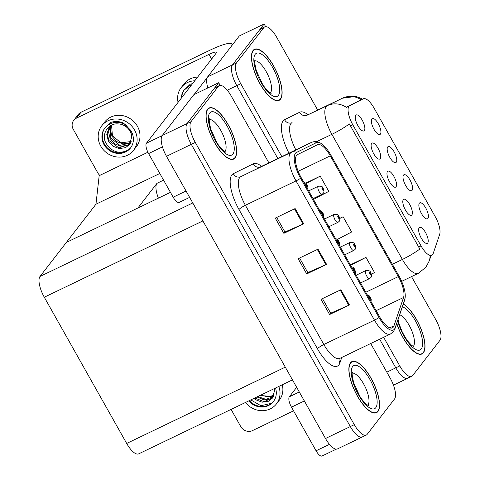 <?xml version="1.0" encoding="UTF-8"?>
<svg xmlns="http://www.w3.org/2000/svg" width="480" height="480" viewBox="0 0 480 480"><rect width="100%" height="100%" fill="white"/><g stroke="black" fill="none" stroke-linecap="round" stroke-linejoin="round"><path stroke-width="0.72" d="M396.036 186.78A8.856 3.186 64.3 0 0 393.9 176.394A8.856 3.186 64.3 0 0 387.462 171.558A8.856 3.186 64.3 0 0 387.348 171.726A8.856 3.186 64.3 0 0 388.878 180.552A8.856 3.186 64.3 0 0 394.818 187.254A8.856 3.186 64.3 0 0 396.036 186.78M396.252 162.222A8.856 3.186 64.3 0 0 394.11 151.836A8.856 3.186 64.3 0 0 387.672 147A8.856 3.186 64.3 0 0 387.564 147.162A8.856 3.186 64.3 0 0 389.088 155.994A8.856 3.186 64.3 0 0 395.034 162.696A8.856 3.186 64.3 0 0 396.252 162.222M380.196 158.67A8.856 3.186 64.3 0 0 378.06 148.284A8.856 3.186 64.3 0 0 371.622 143.448A8.856 3.186 64.3 0 0 371.508 143.616A8.856 3.186 64.3 0 0 373.038 152.442A8.856 3.186 64.3 0 0 378.984 159.144A8.856 3.186 64.3 0 0 380.196 158.67M364.362 130.56A8.856 3.186 64.3 0 0 362.22 120.174A8.856 3.186 64.3 0 0 355.782 115.338A8.856 3.186 64.3 0 0 355.668 115.506A8.856 3.186 64.3 0 0 357.198 124.332A8.856 3.186 64.3 0 0 363.144 131.034A8.856 3.186 64.3 0 0 364.362 130.56M411.876 214.89A8.856 3.186 64.3 0 0 409.734 204.504A8.856 3.186 64.3 0 0 403.302 199.668A8.856 3.186 64.3 0 0 403.188 199.83A8.856 3.186 64.3 0 0 404.712 208.662A8.856 3.186 64.3 0 0 410.658 215.364A8.856 3.186 64.3 0 0 411.876 214.89M427.716 242.994A8.856 3.186 64.3 0 0 425.574 232.614A8.856 3.186 64.3 0 0 419.136 227.778A8.856 3.186 64.3 0 0 419.028 227.94A8.856 3.186 64.3 0 0 420.552 236.766A8.856 3.186 64.3 0 0 426.498 243.468A8.856 3.186 64.3 0 0 427.716 242.994M427.926 218.436A8.856 3.186 64.3 0 0 425.79 208.05A8.856 3.186 64.3 0 0 419.352 203.214A8.856 3.186 64.3 0 0 419.238 203.382A8.856 3.186 64.3 0 0 420.768 212.208A8.856 3.186 64.3 0 0 426.714 218.91A8.856 3.186 64.3 0 0 427.926 218.436M412.092 190.326A8.856 3.186 64.3 0 0 409.95 179.946A8.856 3.186 64.3 0 0 403.512 175.11A8.856 3.186 64.3 0 0 403.398 175.272A8.856 3.186 64.3 0 0 404.928 184.098A8.856 3.186 64.3 0 0 410.874 190.8A8.856 3.186 64.3 0 0 412.092 190.326M380.412 134.112A8.856 3.186 64.3 0 0 378.27 123.726A8.856 3.186 64.3 0 0 371.838 118.89A8.856 3.186 64.3 0 0 371.724 119.058A8.856 3.186 64.3 0 0 373.254 127.884A8.856 3.186 64.3 0 0 379.194 134.586A8.856 3.186 64.3 0 0 380.412 134.112M432.63 254.616A15.942 5.742 64.3 0 0 433.182 253.542L439.68 234.336A15.942 5.742 64.3 0 0 435.27 216.72L374.118 108.18A15.942 5.742 64.3 0 0 363.336 98.808A15.942 5.742 64.3 0 0 363.318 98.814L349.764 105.498A15.942 5.742 64.3 0 0 352.83 124.854L421.044 245.91A15.942 5.742 64.3 0 0 431.826 255.288A15.942 5.742 64.3 0 0 432.63 254.616M158.4 198.144A17.712 6.378 -115.7 0 1 156.96 183.342L137.844 208.032L66.36 242.424L95.958 204.198L159.816 173.478M265.644 26.664L264.144 24L232.5 64.872A17.712 6.378 64.3 0 0 236.778 85.638L277.866 158.562L236.778 85.638A17.712 6.378 64.3 0 1 232.5 64.872L259.848 29.55A17.712 6.378 64.3 0 1 260.748 28.806L264.714 26.898A17.712 6.378 64.3 0 0 263.82 27.636L236.472 62.958A17.712 6.378 64.3 0 0 240.75 83.73L281.838 156.648M386.82 372.162L395.796 367.848L379.662 339.216L395.796 367.848A17.712 6.378 64.3 0 0 407.772 378.264A17.712 6.378 64.3 0 0 408.666 377.52M264.144 24L239.322 35.94L207.678 76.812A17.712 6.378 64.3 0 0 207.84 87.936M95.958 204.198L99.18 175.668L147.894 152.232M268.896 162.876L231.228 96.03A17.712 6.378 64.3 0 0 219.252 85.614L215.28 87.522A17.712 6.378 64.3 0 0 214.386 88.266L187.032 123.588A17.712 6.378 64.3 0 0 191.316 144.36L350.328 426.564A17.712 6.378 64.3 0 0 362.304 436.98L337.482 448.92A17.712 6.378 64.3 0 1 325.506 438.504L166.494 156.3A17.712 6.378 64.3 0 1 162.21 135.534L193.86 94.662L218.682 82.716L187.032 123.588A17.712 6.378 64.3 0 0 191.316 144.36L350.328 426.564A17.712 6.378 64.3 0 0 362.304 436.98A17.712 6.378 64.3 0 0 363.204 436.236M220.182 85.38L218.682 82.716M292.464 379.866L138.666 453.864A17.712 6.378 -115.7 0 1 126.69 443.454L44.292 297.222A17.712 6.378 -115.7 0 1 40.014 276.456L66.36 242.424L170.448 192.348M396.726 323.52A28.344 10.206 64.3 0 0 421.962 353.958A28.344 10.206 64.3 0 0 423.396 352.77A28.344 10.206 64.3 0 0 420.744 328.2A28.344 10.206 64.3 0 0 403.356 303.918M280.506 99.18A28.344 10.206 64.3 0 0 274.848 68.154A28.344 10.206 64.3 0 0 254.496 49.29A28.344 10.206 64.3 0 0 253.062 50.472A28.344 10.206 64.3 0 0 258.72 81.504A28.344 10.206 64.3 0 0 279.072 100.368A28.344 10.206 64.3 0 0 280.506 99.18M430.056 256.14A20.67 18.096 -161.3 0 1 429.216 261.006L425.88 267.24L418.35 273.33A23.622 8.502 -115.7 0 1 402.378 259.446A20.67 3.414 -29.4 0 0 419.844 249.036L349.344 123.912A20.67 3.414 150.6 0 1 331.878 134.328A23.622 8.502 -115.7 0 1 326.172 106.632A23.622 8.502 -115.7 0 1 327.336 105.654L342.438 98.208A23.622 8.502 -115.7 0 1 342.468 98.196A23.622 8.502 -115.7 0 1 342.504 98.178M383.634 337.308L399.768 365.934L395.796 367.848A17.712 6.378 64.3 0 0 407.772 378.264L393.45 385.152M361.284 99.792A20.67 19.284 -116.2 0 0 342.438 98.208L307.194 115.17L327.336 105.654A20.67 19.284 -116.2 0 1 346.404 107.388L360.612 100.116M399.768 365.934A17.712 6.378 64.3 0 0 411.744 376.35A17.712 6.378 64.3 0 0 412.638 375.606L439.986 340.284A17.712 6.378 64.3 0 0 435.708 319.518L411.534 276.612M317.712 110.106L276.696 37.308A17.712 6.378 64.3 0 0 264.714 26.898M377.934 411.492A28.344 10.206 64.3 0 0 372.276 380.46A28.344 10.206 64.3 0 0 351.924 361.596A28.344 10.206 64.3 0 0 350.49 362.778A28.344 10.206 64.3 0 0 356.142 393.81A28.344 10.206 64.3 0 0 376.5 412.674A28.344 10.206 64.3 0 0 377.934 411.492M235.044 157.902A28.344 10.206 64.3 0 0 229.386 126.87A28.344 10.206 64.3 0 0 209.034 108.006A28.344 10.206 64.3 0 0 207.6 109.194A28.344 10.206 64.3 0 0 213.252 140.226A28.344 10.206 64.3 0 0 233.61 159.09A28.344 10.206 64.3 0 0 235.044 157.902M393.324 327.072A18.894 6.804 -115.7 0 1 392.364 327.864A18.894 6.804 -115.7 0 1 379.59 316.752L301.14 177.528A18.894 6.804 -115.7 0 1 297.51 154.59L317.49 144.738A18.894 6.804 -115.7 0 1 317.514 144.726A18.894 6.804 -115.7 0 1 330.288 155.838L398.328 276.6A18.894 6.804 -115.7 0 1 403.554 297.48L393.978 325.794A18.894 6.804 -115.7 0 1 393.324 327.072M394.464 329.1A21.258 7.65 64.3 0 0 395.202 327.666L404.778 299.346A21.258 7.65 64.3 0 0 405.198 297.234A21.258 7.65 64.3 0 0 398.904 275.856L330.858 155.1A21.258 7.65 64.3 0 0 321.348 143.622A21.258 7.65 64.3 0 0 316.464 142.614L296.484 152.466A21.258 7.65 64.3 0 0 300.57 178.266L379.02 317.49A21.258 7.65 64.3 0 0 394.464 329.1M295.134 208.56L275.274 218.118L283.854 233.34L303.708 223.782L295.134 208.56M276.72 217.422L284.94 232.014L303.036 224.094A4.722 0.78 -29.4 0 0 303.708 223.782M284.91 231.966L283.854 233.34M340.878 289.746L321.018 299.298L329.592 314.52L349.452 304.962L340.878 289.746M322.458 298.602L330.684 313.194L348.78 305.274A4.722 0.78 -29.4 0 0 349.452 304.962M330.654 313.146L329.592 314.52M318.006 249.156L298.146 258.708L306.72 273.93L326.58 264.372L318.006 249.156M299.586 258.012L307.812 272.604L325.908 264.684A4.722 0.78 -29.4 0 0 326.58 264.372M307.782 272.556L306.72 273.93M219.252 85.614A17.712 6.378 64.3 0 0 218.358 86.358L191.004 121.68A17.712 6.378 64.3 0 0 195.288 142.446L354.3 424.65A17.712 6.378 64.3 0 0 366.276 435.066A17.712 6.378 64.3 0 0 367.176 434.328L394.524 399.006A17.712 6.378 64.3 0 0 390.246 378.234L370.692 343.53M371.31 274.242L374.538 272.562L365.964 257.34L350.346 264.852M313.452 199.368L328.794 191.382L320.22 176.16L305.718 183.138M337.428 239.382L351.666 231.972L343.092 216.75L339.714 218.376M343.092 216.75L339.732 218.496M365.964 257.34L350.616 265.326M320.22 176.16L306.126 183.492M313.026 198.618L322.134 194.238A4.428 1.596 -115.7 0 1 318.954 191.286A4.428 1.596 -115.7 0 1 318.072 186.438A4.428 1.596 -115.7 0 1 318.294 186.252C321.276 185.964 322.872 186.624 323.088 188.238A2.952 0.606 149.7 0 1 323.022 188.532A1.476 0.534 64.3 0 0 321.984 187.782A1.476 0.534 64.3 0 0 322.338 189.51A1.476 0.534 64.3 0 0 323.412 190.32A1.476 0.534 64.3 0 0 323.082 188.646L322.95 189.582L322.41 188.544L322.824 188.844L323.022 188.532M322.47 189.072L322.854 188.886M322.452 189.024L322.824 188.844M303.888 182.406L305.52 182.994L307.038 184.686A2.952 0.606 149.7 0 1 306.972 184.986A1.476 0.534 64.3 0 0 305.928 184.23A1.476 0.534 64.3 0 0 306.288 185.964A1.476 0.534 64.3 0 0 307.356 186.768A1.476 0.534 64.3 0 0 307.032 185.094L306.9 186.03L306.36 184.992L306.774 185.292L306.972 184.986M306.42 185.52L306.798 185.34M306.402 185.472L306.774 185.292M304.356 400.968L291.486 407.16L316.074 450.792L329.472 444.348M231.078 409.404L240.756 426.576A8.856 8.136 -142.3 0 0 252.486 430.602L293.562 410.838M336.282 449.16L322.062 456A8.856 3.186 -115.7 0 1 316.074 450.792M291.486 407.16A8.856 3.186 -115.7 0 1 289.344 396.774L299.298 391.986M296.664 387.318L289.344 396.774M162.45 146.904L148.596 153.57L173.184 197.202L186.054 191.01M194.076 94.554L207.24 77.556M76.434 118.158A8.856 8.136 -142.3 0 0 73.722 120.342L78.3 114.426A8.856 8.136 37.7 0 1 81.018 112.236L76.434 118.158L208.986 54.384A11.808 1.95 150.6 0 1 216.408 52.284A11.808 1.95 150.6 0 1 216.048 53.304L146.454 143.184L162.132 135.642M231.606 45.912A35.43 5.856 -29.4 0 0 231.87 44.076A35.43 5.856 -29.4 0 0 209.592 50.376L81.018 112.236M73.722 120.342A8.856 8.136 -142.3 0 0 73.278 129.348L97.866 172.986A8.856 8.136 -142.3 0 0 99.786 175.38M189.636 197.376L179.172 202.41A8.856 3.186 -115.7 0 1 173.184 197.202M148.596 153.57A8.856 3.186 -115.7 0 1 146.454 143.184M328.866 226.728L337.974 222.342A4.428 1.596 -115.7 0 1 334.794 219.396A4.428 1.596 -115.7 0 1 333.906 214.548A4.428 1.596 -115.7 0 1 334.134 214.362C337.116 214.074 338.712 214.734 338.928 216.348A2.952 0.606 149.7 0 1 338.862 216.642A1.476 0.534 64.3 0 0 337.818 215.892A1.476 0.534 64.3 0 0 338.178 217.62A1.476 0.534 64.3 0 0 339.252 218.43A1.476 0.534 64.3 0 0 338.922 216.75L338.79 217.692L338.25 216.654L338.664 216.954L338.862 216.642M338.31 217.182L338.688 216.996M338.292 217.134L338.664 216.954M344.706 254.838L353.808 250.452A4.428 1.596 -115.7 0 1 350.628 247.506A4.428 1.596 -115.7 0 1 349.746 242.658A4.428 1.596 -115.7 0 1 349.968 242.472C352.95 242.184 354.552 242.844 354.768 244.452A2.952 0.606 149.7 0 1 354.702 244.752A1.476 0.534 64.3 0 0 353.658 244.002A1.476 0.534 64.3 0 0 354.012 245.73A1.476 0.534 64.3 0 0 355.086 246.534A1.476 0.534 64.3 0 0 354.762 244.86L354.63 245.802L354.09 244.758L354.504 245.064L354.702 244.752M354.15 245.286L354.528 245.106M354.132 245.238L354.504 245.064M360.54 282.942L369.648 278.562A4.428 1.596 -115.7 0 1 366.468 275.616A4.428 1.596 -115.7 0 1 365.586 270.768A4.428 1.596 -115.7 0 1 365.808 270.582C368.79 270.294 370.392 270.954 370.602 272.562A2.952 0.606 149.7 0 1 370.536 272.862A1.476 0.534 64.3 0 0 369.498 272.106A1.476 0.534 64.3 0 0 369.852 273.84A1.476 0.534 64.3 0 0 370.926 274.644A1.476 0.534 64.3 0 0 370.602 272.97L370.47 273.912L369.924 272.868L370.344 273.168L370.536 272.862M369.99 273.396L370.368 273.216M369.966 273.348L370.344 273.168M319.728 210.51L321.354 211.104L322.872 212.796A2.952 0.606 149.7 0 1 322.806 213.09A1.476 0.534 64.3 0 0 321.768 212.34A1.476 0.534 64.3 0 0 322.122 214.074A1.476 0.534 64.3 0 0 323.196 214.878A1.476 0.534 64.3 0 0 322.872 213.204L322.74 214.14L322.194 213.102L322.614 213.402L322.806 213.09M322.26 213.63L322.638 213.444M322.236 213.582L322.614 213.402M335.568 238.62L337.194 239.208L338.712 240.906A2.952 0.606 149.7 0 1 338.646 241.2A1.476 0.534 64.3 0 0 337.608 240.45A1.476 0.534 64.3 0 0 337.962 242.178A1.476 0.534 64.3 0 0 339.036 242.988A1.476 0.534 64.3 0 0 338.712 241.314L338.574 242.25L338.034 241.212L338.448 241.512L338.646 241.2M338.094 241.74L338.478 241.554M338.076 241.692L338.448 241.512M351.408 266.73L353.034 267.318L354.552 269.01A2.952 0.606 149.7 0 1 354.486 269.31A1.476 0.534 64.3 0 0 353.442 268.56A1.476 0.534 64.3 0 0 353.802 270.288A1.476 0.534 64.3 0 0 354.876 271.098A1.476 0.534 64.3 0 0 354.546 269.418L354.414 270.36L353.874 269.322L354.288 269.622L354.486 269.31M353.934 269.85L354.312 269.664M353.916 269.802L354.288 269.622M367.242 294.84L368.874 295.428L370.392 297.12A2.952 0.606 149.7 0 1 370.326 297.42A1.476 0.534 64.3 0 0 369.282 296.67A1.476 0.534 64.3 0 0 369.642 298.398A1.476 0.534 64.3 0 0 370.71 299.202A1.476 0.534 64.3 0 0 370.386 297.528L370.254 298.47L369.714 297.426L370.128 297.726L370.326 297.42M369.774 297.954L370.152 297.774M369.756 297.906L370.128 297.726M273.57 401.34L271.59 403.296L260.922 405.726L250.818 399.906M248.766 400.896A16.236 14.91 -142.3 0 0 273.384 401.58A16.236 14.91 -142.3 0 0 275.508 388.026M249.408 400.584A16.236 14.91 -142.3 0 0 271.59 403.296M273.9 395.49L272.094 396.54L260.028 395.472M274.038 395.124L268.362 396.984L260.82 395.094M273.252 396.858L270.276 398.892L263.952 399.858L256.962 396.948M273.432 396.528L266.01 399.354L257.712 396.588M254.052 398.352L255.81 399.786L262.134 402.204L268.458 401.238L272.424 398.1L274.608 390.504A13.35 12.258 -142.3 0 0 274.344 388.584M272.646 397.8L264.114 401.7L254.766 398.004M274.608 390.504L274.626 388.452M245.484 402.474A20.076 18.432 -142.3 0 0 276.42 403.932A20.076 18.432 -142.3 0 0 278.784 386.448M276.42 403.932L279.282 400.23A20.076 18.432 -142.3 0 0 282.282 384.768M197.64 77.082A20.076 18.432 -142.3 0 0 184.074 83.844L181.212 87.54A20.076 18.432 -142.3 0 0 178.062 102.366M194.772 80.778A20.076 18.432 -142.3 0 0 181.212 87.54M184.47 89.604A16.236 14.91 -142.3 0 0 181.764 97.578M184.674 93.828L189.18 88.002M191.676 84.78L189.36 85.704L183.9 90.36A16.236 14.91 -142.3 0 0 181.338 98.136M183.9 90.36L190.254 84.216L192.6 83.586M133.53 150.342L136.392 146.646A20.076 18.432 -142.3 0 0 137.4 126.228A20.076 18.432 -142.3 0 0 104.646 122.058L101.778 125.76A20.076 18.432 -142.3 0 0 100.776 146.172A20.076 18.432 -142.3 0 0 133.53 150.342A20.076 18.432 -142.3 0 0 134.532 129.93A20.076 18.432 -142.3 0 0 101.778 125.76M130.68 147.75L128.7 149.706C119.652 154.554 112.05 152.352 105.888 143.1C101.13 134.292 108.054 122.886 118.14 123.918A13.35 12.258 -142.3 0 1 130.008 131.19A13.35 12.258 -142.3 0 1 131.718 136.914L129.534 144.51L125.568 147.648L119.244 148.614L112.92 146.196L108.336 140.994L106.758 134.34L109.338 126.99L110.394 125.796M104.004 144.618A16.236 14.91 -142.3 0 0 130.494 147.99A16.236 14.91 -142.3 0 0 131.31 131.484A16.236 14.91 -142.3 0 0 130.308 129.912L123.486 123.06C119.22 121.242 114.996 121.038 110.82 122.43L104.472 128.574A16.236 14.91 -142.3 0 0 104.004 144.618M105.042 127.824A16.236 14.91 -142.3 0 0 104.436 144.066A16.236 14.91 -142.3 0 0 128.7 149.706M131.718 136.914L130.8 131.07L125.532 124.554C117.114 120.606 110.094 121.95 104.472 128.574L104.826 128.094M131.01 141.9L129.204 142.95L122.88 143.922L116.556 141.504L111.972 136.296L110.4 129.642L111.264 125.304M131.148 141.534L120.87 142.806L112.428 135.708L111.552 125.16M130.362 143.274L127.386 145.302L121.062 146.268L114.738 143.85L110.154 138.642L108.576 131.988L110.316 125.874M130.542 142.938L119.982 145.41L110.61 138.054L110.526 125.712M129.756 144.216L118.908 147.918L108.792 140.406L107.232 133.38L109.566 126.702M403.296 304.098A28.05 10.098 -115.7 0 1 420.576 328.08A28.05 10.098 -115.7 0 1 423.252 352.518A28.05 10.098 -115.7 0 1 421.836 353.694A28.05 10.098 -115.7 0 1 396.786 323.34M234.9 157.644A28.05 10.098 -115.7 0 1 233.484 158.82A28.05 10.098 -115.7 0 1 213.336 140.154A28.05 10.098 -115.7 0 1 207.738 109.446A28.05 10.098 -115.7 0 1 209.16 108.27A28.05 10.098 -115.7 0 1 229.302 126.936A28.05 10.098 -115.7 0 1 234.9 157.644M280.362 98.928A28.05 10.098 -115.7 0 1 278.946 100.104A28.05 10.098 -115.7 0 1 258.804 81.438A28.05 10.098 -115.7 0 1 253.206 50.73A28.05 10.098 -115.7 0 1 254.622 49.554A28.05 10.098 -115.7 0 1 274.764 68.22A28.05 10.098 -115.7 0 1 280.362 98.928M377.79 411.234A28.05 10.098 -115.7 0 1 376.374 412.41A28.05 10.098 -115.7 0 1 356.226 393.744A28.05 10.098 -115.7 0 1 350.628 363.036A28.05 10.098 -115.7 0 1 352.05 361.86A28.05 10.098 -115.7 0 1 372.192 380.526A28.05 10.098 -115.7 0 1 377.79 411.234M156.96 183.342L163.578 180.156M227.28 90.21L240.75 83.73M207.678 76.812L236.472 62.958M349.764 105.498L347.064 106.8M352.83 124.854L350.358 126.042M421.044 245.91L418.572 247.104M162.21 135.534L191.004 121.68M166.494 156.3L195.288 142.446M325.506 438.504L354.3 424.65M126.69 443.454L285.294 367.14M44.292 297.222L202.902 220.914M40.014 276.456L192.78 202.95M288.984 153.21A29.526 10.626 -115.7 0 1 283.098 120.906A29.526 10.626 -115.7 0 1 284.562 119.688L299.658 112.242A29.526 10.626 -115.7 0 1 308.004 114.78M284.562 119.688A5.904 5.508 63.8 0 0 292.092 122.616A23.622 8.502 64.3 0 0 290.922 123.594A23.622 8.502 64.3 0 0 295.872 149.898M392.37 264.264L402.378 259.446L331.878 134.328L316.596 141.678M263.82 27.636L259.848 29.55M307.248 115.14A23.622 8.502 64.3 0 0 307.218 115.158A23.622 8.502 64.3 0 0 307.194 115.17A5.904 5.508 63.8 0 1 299.658 112.242M341.754 357.456L339.924 362.874A29.526 10.626 -115.7 0 1 317.442 348.744L238.992 209.52A5.904 0.978 150.6 0 1 245.388 205.278L323.838 344.508A23.622 8.502 64.3 0 0 339.804 358.392L339.168 358.896M238.992 209.52A29.526 10.626 -115.7 0 1 231.858 174.9A29.526 10.626 -115.7 0 1 233.316 173.682L253.296 163.83A29.526 10.626 -115.7 0 1 261.636 166.368M296.484 152.466A5.904 5.508 -116.2 0 0 291.486 152.25L240.846 176.61A23.622 8.502 64.3 0 0 239.682 177.588A23.622 8.502 64.3 0 0 245.388 205.278L296.022 180.918A23.622 8.502 -115.7 0 1 291.486 152.25L311.466 142.392A23.622 8.502 -115.7 0 1 311.49 142.38A23.622 8.502 -115.7 0 1 311.598 142.332M379.02 317.49A5.904 0.978 -29.4 0 1 374.472 320.142A23.622 8.502 -115.7 0 0 390.444 334.026L393.45 331.584L394.986 328.662A5.904 5.172 -161.3 0 0 395.202 327.666M316.464 142.614A5.904 5.508 -116.2 0 0 311.466 142.392L240.846 176.61A5.904 5.508 63.8 0 1 233.316 173.682M405.198 297.234L404.562 300.342A5.904 5.172 -161.3 0 0 404.778 299.346M300.57 178.266A5.904 0.978 150.6 0 1 296.022 180.918L374.472 320.142L323.838 344.508A5.904 0.978 150.6 0 0 317.442 348.744M218.358 86.358L214.386 88.266M260.88 166.734A23.622 8.502 64.3 0 0 260.856 166.746A23.622 8.502 64.3 0 0 260.826 166.758A5.904 5.508 63.8 0 1 253.296 163.83M339.924 362.874A5.904 5.172 18.7 0 1 339.222 358.824M330.288 155.838L298.158 171.294M393.978 325.794L389.748 327.834M403.554 297.48L376.158 310.656M398.328 276.6L365.79 292.254M317.34 249.474L325.908 264.684M340.212 290.064L348.78 305.274M294.468 208.884L303.036 224.094M211.608 59.04L208.986 54.384M413.238 346.506A18.012 6.486 64.3 0 0 413.43 346.278A18.012 6.486 64.3 0 0 411.342 329.718A18.012 6.486 64.3 0 0 399.702 314.724M402.372 306.816A23.916 8.61 -115.7 0 1 418.194 326.328A23.916 8.61 -115.7 0 1 421.254 348.966A23.916 8.61 -115.7 0 1 409.206 343.764A23.916 8.61 -115.7 0 1 397.71 320.616M224.88 151.638A18.012 6.486 64.3 0 0 225.078 151.41A18.012 6.486 64.3 0 0 222.03 132.78A18.012 6.486 64.3 0 0 209.406 119.472M232.896 154.098A23.916 8.61 -115.7 0 1 215.52 141.036A23.916 8.61 -115.7 0 1 209.742 112.998A23.916 8.61 -115.7 0 1 227.118 126.054A23.916 8.61 -115.7 0 1 232.896 154.098M270.348 92.916A18.012 6.486 64.3 0 0 270.54 92.694A18.012 6.486 64.3 0 0 267.492 74.058A18.012 6.486 64.3 0 0 254.874 60.756M278.364 95.376A23.916 8.61 -115.7 0 1 260.988 82.32A23.916 8.61 -115.7 0 1 255.204 54.282A23.916 8.61 -115.7 0 1 272.586 67.338A23.916 8.61 -115.7 0 1 278.364 95.376M367.77 405.228A18.012 6.486 64.3 0 0 367.968 405A18.012 6.486 64.3 0 0 364.92 386.37A18.012 6.486 64.3 0 0 352.296 373.062M375.786 407.682A23.916 8.61 -115.7 0 1 358.41 394.626A23.916 8.61 -115.7 0 1 352.632 366.588A23.916 8.61 -115.7 0 1 370.008 379.644A23.916 8.61 -115.7 0 1 375.786 407.682M362.604 99.162L357.948 97.08L355.488 96.474L342.468 98.196L306.636 115.398M429.216 261.006L431.022 255.672M411.744 376.35L407.772 378.264M418.35 273.33L401.64 281.37M321.348 143.622C318.204 141.444 314.916 141.036 311.49 142.38L260.274 166.986M394.986 328.662L404.562 300.342M366.276 435.066L362.304 436.98M390.444 334.026L339.804 358.392M322.134 194.238L323.262 193.32C324.54 192.162 323.778 189.462 323.196 188.43M308.67 190.884L318.294 186.252M307.632 189.048L307.896 187.23L307.146 184.878M231.87 44.076L232.356 44.94M337.974 222.342L339.102 221.43C340.38 220.272 339.618 217.566 339.036 216.54M324.51 218.994L334.134 214.362M353.808 250.452L354.942 249.54C356.22 248.376 355.458 245.676 354.876 244.65M340.344 247.104L349.968 242.472M369.648 278.562L370.776 277.65C372.054 276.486 371.298 273.786 370.716 272.754M356.184 275.214L365.808 270.582M323.472 217.158L323.736 215.34L322.986 212.988M339.312 245.262L339.57 243.45L338.82 241.098M355.146 273.372L355.41 271.56L354.66 269.208M370.986 301.482L371.25 299.67L370.5 297.318M413.85 346.794L411.48 345.204L407.994 341.394L405.192 337.32L402.282 331.998L399.174 324.126L398.052 319.596M421.836 353.694L420.51 354.33M225.498 151.92C226.824 153.276 220.302 148.794 216.834 142.452L210.822 129.252C209.298 122.79 208.884 119.304 209.568 118.812L209.448 119.004M233.484 158.82L232.158 159.456M209.16 108.27L207.834 108.906M270.96 93.204C272.286 94.56 265.764 90.072 262.302 83.73L256.284 70.536C254.766 64.068 254.346 60.588 255.03 60.096L254.91 60.282M278.946 100.104L277.62 100.74M254.622 49.554L253.302 50.19M368.388 405.51C369.714 406.866 363.192 402.384 359.724 396.042L353.712 382.842C352.188 376.374 351.774 372.894 352.458 372.402L352.338 372.588M376.374 412.41L375.048 413.046M352.05 361.86L350.724 362.496"/></g></svg>
